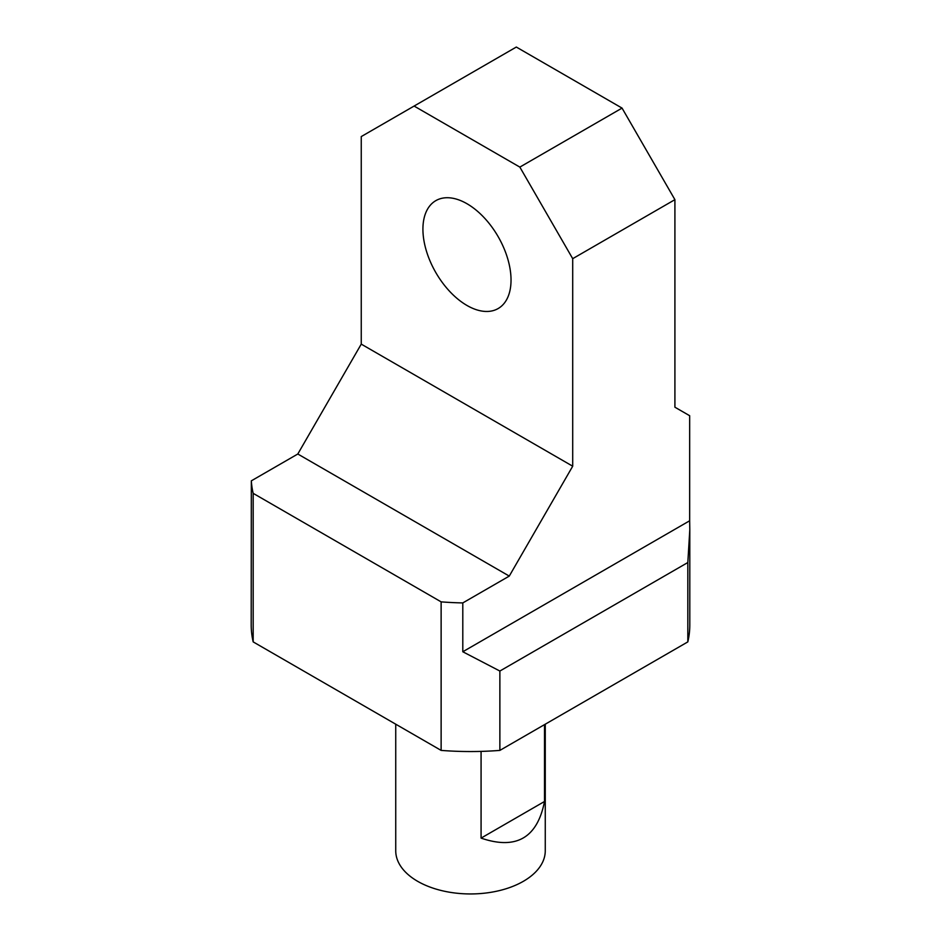 <?xml version="1.0" encoding="UTF-8"?>
<svg xmlns="http://www.w3.org/2000/svg" width="941" height="941" viewBox="0 0 941 941"><rect width="100%" height="100%" fill="white"/><g stroke="black" fill="none" stroke-linecap="round" stroke-linejoin="round"><path stroke-width="1.41" d="M545.262 724.194L545.262 850.782A74.762 43.168 180 0 1 470.5 893.95A74.762 43.168 180 0 1 395.738 850.782L395.738 724.194M414.111 106.062L519.844 167.098L622.048 108.097L516.315 47.05L361.25 136.574L361.25 344.124L297.803 454.009L509.269 576.092L462.796 602.922L462.796 651.76L499.871 671.039L499.871 750.4L687.824 641.891L687.824 562.53L499.871 671.039M297.803 454.009L251.329 480.839A219.3 126.612 0 0 0 253.176 493.343L441.129 601.864A219.3 126.612 0 0 0 462.796 602.922M622.048 108.097L674.909 199.657L674.909 407.206L689.671 415.722L689.671 520.773L462.796 651.76M361.25 344.124L572.704 466.207L509.269 576.092M519.844 167.098L572.704 258.669L572.704 466.207M466.971 305.46A62.306 35.97 -120 0 0 498.13 308.554A62.306 35.97 -120 0 0 498.13 236.614A62.306 35.97 -120 0 0 435.824 200.645A62.306 35.97 -120 0 0 426.273 250.565A62.306 35.97 -120 0 0 466.971 305.46M251.329 480.839L251.2 624.93A219.3 126.612 180 0 0 253.176 641.891L441.129 750.4L441.129 601.864M253.176 493.343L253.176 641.891M687.824 562.53L689.8 529.748L689.8 624.93A219.3 126.612 180 0 1 687.824 641.891M499.871 750.4A219.3 126.612 180 0 1 441.129 750.4M689.8 529.748L689.671 520.773M674.909 199.657L572.704 258.669M544.51 801.485C537.335 837.89 516.186 850.099 481.074 838.113L544.51 801.485L544.51 724.629M481.074 751.388L481.074 838.113"/></g></svg>
